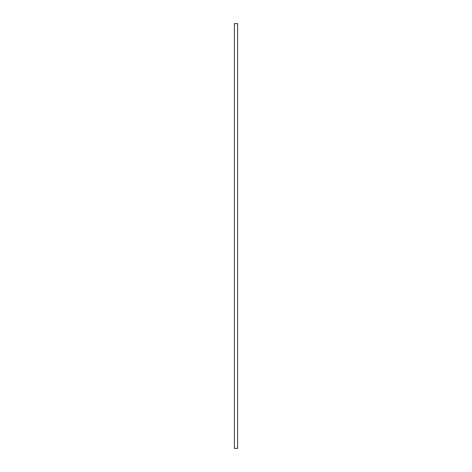 <?xml version="1.0" encoding="UTF-8"?>
<svg xmlns="http://www.w3.org/2000/svg" width="472" height="472" viewBox="0 0 472 472"><rect width="100%" height="100%" fill="white"/><g stroke="black" fill="none" stroke-linecap="round" stroke-linejoin="round"><path stroke-width="0.71" d="M234.407 23.6L234.407 448.4L237.593 448.4L237.593 23.6L234.407 23.6"/></g></svg>
